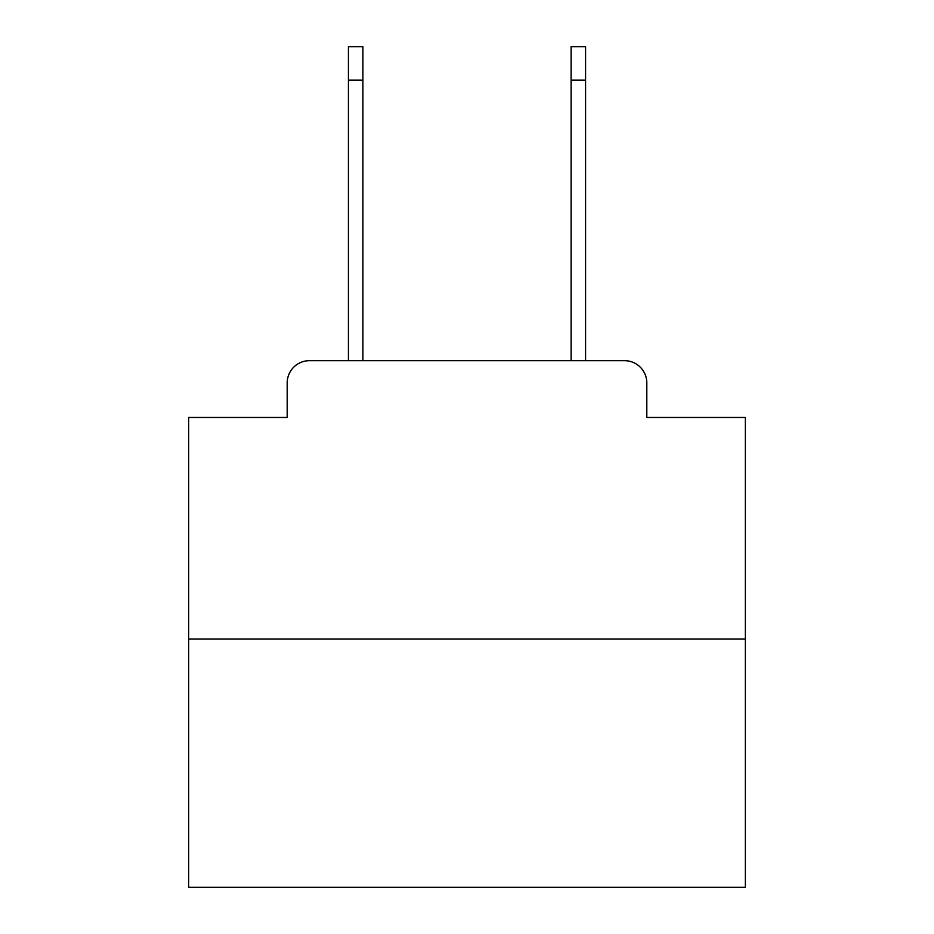 <?xml version="1.0" encoding="UTF-8"?>
<svg xmlns="http://www.w3.org/2000/svg" width="934" height="934" viewBox="0 0 934 934"><rect width="100%" height="100%" fill="white"/><g stroke="black" fill="none" stroke-linecap="round" stroke-linejoin="round"><path stroke-width="1.4" d="M287.193 382.94L287.193 417.451L287.193 382.94A22.264 22.264 0 0 1 309.458 360.676L348.429 360.676L348.429 46.7L362.894 46.7L362.894 360.676L571.106 360.676L571.106 46.7L585.571 46.7L585.571 80.102L571.106 80.102M745.344 639.019L188.656 639.019L188.656 887.3L745.344 887.3L745.344 417.451L646.807 417.451L646.807 382.94A22.264 22.264 0 0 0 624.542 360.676L309.458 360.676M188.656 639.019L188.656 417.451L287.193 417.451M585.571 80.102L585.571 360.676L624.542 360.676M646.807 417.451L646.807 382.94M348.429 80.102L362.894 80.102"/></g></svg>
